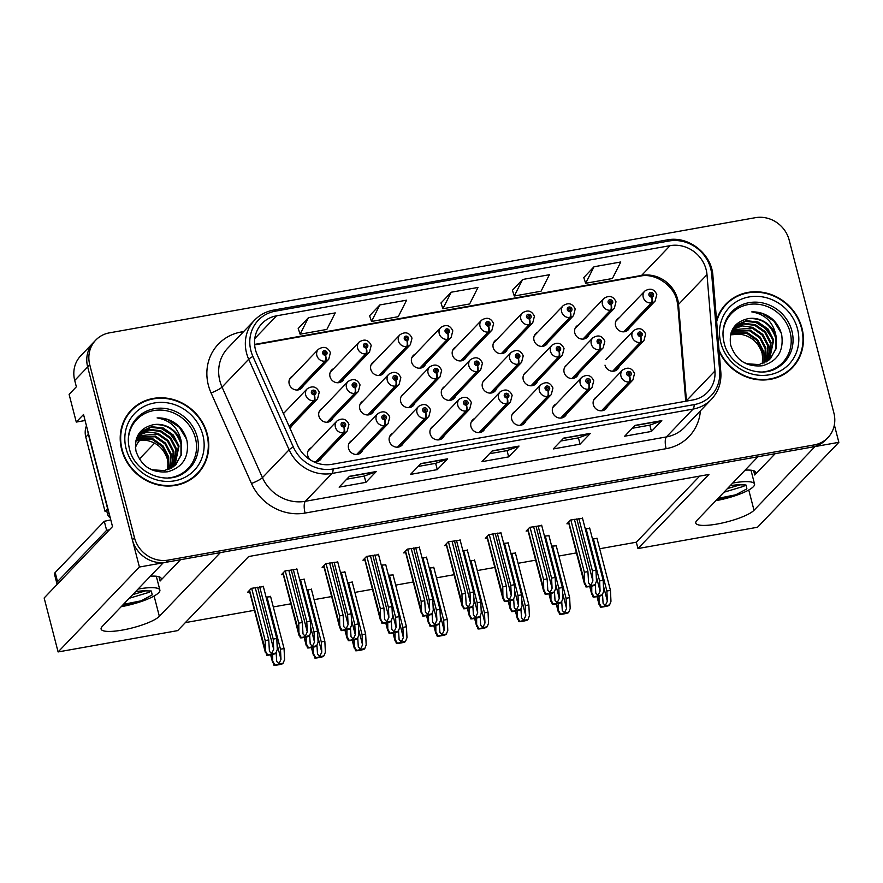 <?xml version="1.0" encoding="UTF-8"?>
<svg xmlns="http://www.w3.org/2000/svg" width="883" height="883" viewBox="0 0 883 883"><rect width="100%" height="100%" fill="white"/><g stroke="black" fill="none" stroke-linecap="round" stroke-linejoin="round"><path stroke-width="1.32" d="M745.097 470.142A30.662 6.678 -14.5 0 1 755.892 472.427A30.662 6.678 -14.5 0 1 754.755 475.01L775.186 453.674M180.518 559.701L160.088 581.036A30.662 6.678 165.5 0 0 161.225 578.453A30.662 6.678 165.5 0 0 150.43 576.169M85.077 420.507L76.28 422.074L69.106 394.37L76.357 386.798L74.724 380.463A28.742 26.457 43.8 0 1 80.728 355.805L93.675 342.284A28.742 26.457 43.8 0 0 87.671 366.942L139.415 567.029L163.245 562.78L102.229 626.489A30.662 6.678 165.5 0 0 101.103 629.082A30.662 6.678 165.5 0 0 122.505 630.054A30.662 6.678 165.5 0 0 159.348 616.312L220.353 552.603L757.912 456.754L696.897 520.462A30.662 6.678 165.5 0 0 695.771 523.056A30.662 6.678 165.5 0 0 717.173 524.027A30.662 6.678 165.5 0 0 754.016 510.286L815.02 446.577L838.85 442.328L834.358 424.944M596.996 396.721A7.671 7.053 43.8 0 0 594.943 398.167A7.671 7.053 43.8 0 0 593.343 404.734A7.671 7.053 43.8 0 0 598.784 410.452A7.671 7.053 43.8 0 0 606.025 408.763A7.671 7.053 43.8 0 0 607.372 406.666M474.59 418.542A7.671 7.053 43.8 0 0 472.548 419.988A7.671 7.053 43.8 0 0 470.948 426.566A7.671 7.053 43.8 0 0 476.379 432.284A7.671 7.053 43.8 0 0 483.619 430.595A7.671 7.053 43.8 0 0 484.977 428.487M433.796 425.816A7.671 7.053 43.8 0 0 431.754 427.262A7.671 7.053 43.8 0 0 430.153 433.84A7.671 7.053 43.8 0 0 435.584 439.557A7.671 7.053 43.8 0 0 442.825 437.869A7.671 7.053 43.8 0 0 444.182 435.761M556.191 403.995A7.671 7.053 43.8 0 0 554.149 405.44A7.671 7.053 43.8 0 0 552.548 412.008A7.671 7.053 43.8 0 0 557.979 417.736A7.671 7.053 43.8 0 0 565.219 416.048A7.671 7.053 43.8 0 0 566.577 413.939M393.001 433.089A7.671 7.053 43.8 0 0 390.948 434.535A7.671 7.053 43.8 0 0 389.348 441.114A7.671 7.053 43.8 0 0 394.789 446.831A7.671 7.053 43.8 0 0 402.03 445.142A7.671 7.053 43.8 0 0 403.376 443.034M352.196 440.363A7.671 7.053 43.8 0 0 350.154 441.809A7.671 7.053 43.8 0 0 348.553 448.387A7.671 7.053 43.8 0 0 353.984 454.105A7.671 7.053 43.8 0 0 361.224 452.416A7.671 7.053 43.8 0 0 362.582 450.308M515.396 411.268A7.671 7.053 43.8 0 0 513.354 412.714A7.671 7.053 43.8 0 0 511.743 419.293A7.671 7.053 43.8 0 0 517.184 425.01A7.671 7.053 43.8 0 0 524.425 423.321A7.671 7.053 43.8 0 0 525.771 421.213M363.222 400.959A7.671 7.053 43.8 0 0 361.39 402.295A7.671 7.053 43.8 0 0 359.789 408.873A7.671 7.053 43.8 0 0 365.22 414.591A7.671 7.053 43.8 0 0 372.46 412.902A7.671 7.053 43.8 0 0 373.895 410.595M403.973 393.73A7.671 7.053 43.8 0 0 402.262 395.01A7.671 7.053 43.8 0 0 400.661 401.588A7.671 7.053 43.8 0 0 406.092 407.306A7.671 7.053 43.8 0 0 413.332 405.617A7.671 7.053 43.8 0 0 414.8 403.211M444.723 386.511A7.671 7.053 43.8 0 0 443.134 387.725A7.671 7.053 43.8 0 0 441.522 394.304A7.671 7.053 43.8 0 0 446.964 400.021A7.671 7.053 43.8 0 0 454.204 398.332A7.671 7.053 43.8 0 0 455.694 395.827M485.462 379.293A7.671 7.053 43.8 0 0 483.994 380.441A7.671 7.053 43.8 0 0 482.394 387.008A7.671 7.053 43.8 0 0 487.835 392.736A7.671 7.053 43.8 0 0 495.076 391.048A7.671 7.053 43.8 0 0 496.599 388.443M526.202 372.085A7.671 7.053 43.8 0 0 524.866 373.156A7.671 7.053 43.8 0 0 523.266 379.723A7.671 7.053 43.8 0 0 528.696 385.441A7.671 7.053 43.8 0 0 535.937 383.752A7.671 7.053 43.8 0 0 537.493 381.07M564.138 372.438A7.671 7.053 43.8 0 0 569.568 378.156A7.671 7.053 43.8 0 0 576.809 376.467A7.671 7.053 43.8 0 0 578.387 373.697M605.01 365.154A7.671 7.053 43.8 0 0 610.44 370.871A7.671 7.053 43.8 0 0 617.681 369.182A7.671 7.053 43.8 0 0 619.281 366.324M322.461 408.189A7.671 7.053 43.8 0 0 320.518 409.591A7.671 7.053 43.8 0 0 318.918 416.158A7.671 7.053 43.8 0 0 324.348 421.875A7.671 7.053 43.8 0 0 331.589 420.187A7.671 7.053 43.8 0 0 332.979 417.979M619.248 317.737A7.671 7.053 43.8 0 0 617.195 319.182A7.671 7.053 43.8 0 0 615.594 325.761A7.671 7.053 43.8 0 0 621.036 331.478A7.671 7.053 43.8 0 0 628.277 329.789A7.671 7.053 43.8 0 0 629.623 327.681M374.447 361.39A7.671 7.053 43.8 0 0 372.405 362.825A7.671 7.053 43.8 0 0 370.805 369.403A7.671 7.053 43.8 0 0 376.246 375.12A7.671 7.053 43.8 0 0 383.476 373.432A7.671 7.053 43.8 0 0 384.833 371.324M415.253 354.116A7.671 7.053 43.8 0 0 413.211 355.551A7.671 7.053 43.8 0 0 411.599 362.129A7.671 7.053 43.8 0 0 417.041 367.847A7.671 7.053 43.8 0 0 424.281 366.158A7.671 7.053 43.8 0 0 425.628 364.05M456.047 346.831A7.671 7.053 43.8 0 0 454.005 348.277A7.671 7.053 43.8 0 0 452.405 354.856A7.671 7.053 43.8 0 0 457.836 360.573A7.671 7.053 43.8 0 0 465.076 358.884A7.671 7.053 43.8 0 0 466.434 356.776M537.648 332.284A7.671 7.053 43.8 0 0 535.606 333.73A7.671 7.053 43.8 0 0 534.005 340.308A7.671 7.053 43.8 0 0 539.436 346.026A7.671 7.053 43.8 0 0 546.676 344.337A7.671 7.053 43.8 0 0 548.023 342.229M578.442 325.01A7.671 7.053 43.8 0 0 576.4 326.456A7.671 7.053 43.8 0 0 574.8 333.034A7.671 7.053 43.8 0 0 580.23 338.752A7.671 7.053 43.8 0 0 587.471 337.063A7.671 7.053 43.8 0 0 588.829 334.955M333.653 368.664A7.671 7.053 43.8 0 0 331.611 370.098A7.671 7.053 43.8 0 0 330.01 376.677A7.671 7.053 43.8 0 0 335.441 382.394A7.671 7.053 43.8 0 0 342.681 380.705A7.671 7.053 43.8 0 0 344.039 378.597M496.853 339.558A7.671 7.053 43.8 0 0 494.8 341.004A7.671 7.053 43.8 0 0 493.2 347.582A7.671 7.053 43.8 0 0 498.641 353.299A7.671 7.053 43.8 0 0 505.882 351.611A7.671 7.053 43.8 0 0 507.228 349.502M311.401 447.637A7.671 7.053 43.8 0 0 309.359 449.083A7.671 7.053 43.8 0 0 307.759 455.661A7.671 7.053 43.8 0 0 313.189 461.379A7.671 7.053 43.8 0 0 320.43 459.69A7.671 7.053 43.8 0 0 321.776 457.582M289.944 428.167A7.671 7.053 43.8 0 0 290.717 427.482A7.671 7.053 43.8 0 0 292.074 425.374M292.858 375.937A7.671 7.053 43.8 0 0 290.816 377.372A7.671 7.053 43.8 0 0 289.205 383.95A7.671 7.053 43.8 0 0 294.646 389.668A7.671 7.053 43.8 0 0 301.887 387.979A7.671 7.053 43.8 0 0 303.233 385.871M76.28 422.074L83.532 414.502L112.516 526.588L44.15 597.979L58.101 651.941L139.415 567.029M599.678 548.751L636.323 542.217L637.956 548.553L757.537 527.239L838.85 442.328M637.956 548.553L708.917 474.458L248.642 556.533L177.682 630.617L58.101 651.941M566.919 364.889A7.671 7.053 43.8 0 0 565.738 365.86A7.671 7.053 43.8 0 0 564.127 372.405M607.625 357.714A7.671 7.053 43.8 0 0 606.61 358.575M135.43 447.538A28.742 26.457 -136.2 0 1 139.889 440.153M185.342 622.625L254.447 610.308M273.288 606.941L290.849 603.817M314.094 599.667L331.644 596.544M354.889 592.394L372.449 589.27M395.683 585.12L413.244 581.996M436.489 577.846L454.039 574.712M477.284 570.573L494.844 567.438M518.078 563.299L535.639 560.164M558.884 556.025L576.444 552.89M636.323 542.217L699.623 476.125M270.651 596.72L266.081 597.107M311.445 589.447L306.876 589.833M352.24 582.173L347.67 582.559M393.045 574.899L388.476 575.286M433.84 567.626L429.27 568.012M515.44 553.078L510.871 553.464M556.235 545.804L551.665 546.191M597.04 538.531L592.471 538.917M474.646 560.352L470.076 560.738M304.171 579.358L299.668 579.723M344.966 572.085L340.463 572.449M385.761 564.811L381.268 565.175M426.566 557.537L422.063 557.901M467.361 550.264L462.858 550.628M508.155 542.99L503.663 543.354M548.961 535.705L544.458 536.08M589.756 528.431L585.263 528.807M263.366 586.632L251.368 588.343L247.748 592.129L249.657 591.787M582.548 518.332L570.55 520.043L566.93 523.829L568.829 523.487M541.754 525.606L529.756 527.317L526.125 531.102L528.034 530.76M460.153 540.153L448.156 541.864L444.535 545.65L446.434 545.308M419.359 547.427L407.361 549.138L403.73 552.924L405.639 552.581M378.553 554.701L366.555 556.411L362.935 560.197L364.845 559.855M337.759 561.974L325.761 563.685L322.14 567.471L324.039 567.129M500.948 532.879L488.95 534.59L485.33 538.376L487.239 538.034M296.953 569.248L284.966 570.959L281.335 574.745L283.244 574.403M121.655 449.535A45.993 42.34 43.8 0 0 154.26 483.851A45.993 42.34 43.8 0 0 197.704 473.718A45.993 42.34 43.8 0 0 207.317 434.259A45.993 42.34 43.8 0 0 174.713 399.955A45.993 42.34 43.8 0 0 131.269 410.087A45.993 42.34 43.8 0 0 121.655 449.535M196.644 474.778A45.993 42.34 43.8 0 0 200.408 469.789M719.126 351.379A45.993 42.34 43.8 0 0 792.371 367.681A45.993 42.34 43.8 0 0 801.985 328.233A45.993 42.34 43.8 0 0 769.38 293.929A45.993 42.34 43.8 0 0 725.936 304.061A45.993 42.34 43.8 0 0 716.566 320.319M791.311 368.752A45.993 42.34 43.8 0 0 795.075 363.763M255.496 349.889A30.662 28.223 -136.2 0 1 261.898 323.597A30.662 28.223 -136.2 0 1 276.556 315.827L670.087 245.662A30.662 28.223 -136.2 0 1 706.996 274.657L714.932 370.992A30.662 28.223 -136.2 0 1 707.647 392.173A30.662 28.223 -136.2 0 1 693 399.944L331.942 464.315A30.662 28.223 -136.2 0 1 297.626 445.385L257.229 354.845A30.662 28.223 -136.2 0 1 255.496 349.889M250.904 350.717A35.585 32.759 43.8 0 0 252.913 356.467L293.322 447.008A35.585 32.759 43.8 0 0 333.145 468.972L694.204 404.602A35.585 32.759 43.8 0 0 719.656 370.992L711.731 274.657A35.585 32.759 43.8 0 0 668.884 241.015L275.353 311.169A35.585 32.759 43.8 0 0 250.904 350.717M95.75 340.121L93.675 342.284A28.742 26.457 43.8 0 0 87.671 366.942L132.395 539.866A28.742 26.457 43.8 0 0 166.192 562.261L812.084 447.096A28.742 26.457 43.8 0 0 825.815 439.822L827.89 437.659A28.742 26.457 43.8 0 0 833.894 413.001L789.17 240.066A28.742 26.457 43.8 0 0 755.373 217.682L109.492 332.836A28.742 26.457 43.8 0 0 95.75 340.121A28.742 26.457 43.8 0 0 89.746 364.778L134.47 537.703A28.742 26.457 43.8 0 0 168.267 560.098L814.148 444.933A28.742 26.457 43.8 0 0 827.89 437.659M594.005 266.765L585.65 283.277L612.416 278.509L620.782 261.986L594.005 266.765L583.784 277.56M522.626 279.492L514.259 296.004L541.036 291.235L549.392 274.723L522.626 279.492L512.394 290.286M308.454 317.681L300.099 334.193L326.865 329.425L335.231 312.902L308.454 317.681L298.233 328.465M379.845 304.944L371.489 321.467L398.255 316.688L406.61 300.176L379.845 304.944L369.613 315.739M451.235 292.218L442.869 308.741L469.646 303.962L478.001 287.45L451.235 292.218L441.003 303.012M661.808 420.617L651.444 431.434L624.678 436.202L635.032 425.385L661.808 420.617A7.671 2.483 -100.1 0 1 661.422 420.882L634.811 425.628M447.637 458.807L437.284 469.624L410.507 474.392L420.871 463.575L447.637 458.807A7.671 2.483 -100.1 0 1 447.251 459.072L420.639 463.807M376.246 471.533L365.893 482.35L339.116 487.118L349.48 476.301L376.246 471.533A7.671 2.483 -100.1 0 1 375.86 471.798L349.249 476.544M590.418 433.343L580.054 444.16L553.288 448.939L563.641 438.123L590.418 433.343A7.671 2.483 -100.1 0 1 590.032 433.608L563.42 438.354M519.027 446.07L508.674 456.886L481.897 461.666L492.261 450.849L519.027 446.07A7.671 2.483 -100.1 0 1 518.641 446.334L492.03 451.081M508.674 456.886L507.041 450.606M489.491 453.73L507.107 450.595L518.641 446.334M580.054 444.16L578.431 437.88M560.882 441.003L578.497 437.869L590.032 433.608M365.893 482.35L364.271 476.058M346.71 479.193L364.326 476.047L375.86 471.798M437.284 469.624L435.65 463.332M418.101 466.467L435.716 463.321L447.251 459.072M651.444 431.434L649.822 425.142M632.272 428.277L649.888 425.131L661.422 420.882M442.869 308.741L440.981 302.924M371.489 321.467L369.591 315.661M300.099 334.193L298.2 328.388M514.259 296.004L512.372 290.198M585.65 283.277L583.751 277.472M729.744 301.191A45.993 42.34 43.8 0 0 724.921 305.165M135.077 407.218A45.993 42.34 43.8 0 0 130.254 411.191M293.277 569.48L306.798 621.731L307.284 631.897L305.242 636.202L303.012 633.972L302.339 622.526L298.763 623.166L298.973 635.23L282.902 573.1M316.401 461.688L344.127 432.725A4.79 1.6 -102.7 0 0 344.061 426.886A2.395 2.208 43.8 0 0 342.792 422.372A2.395 2.208 43.8 0 0 343.862 426.919L343.575 425.551A0.96 0.883 -136.2 0 1 342.681 423.983A0.96 0.883 -136.2 0 1 344.271 424.48A0.96 0.883 -136.2 0 1 343.653 425.54L344.061 426.886M343.862 426.919A4.79 1.512 82.5 0 1 343.542 432.825A7.185 6.611 -136.2 0 1 335.385 427.184A7.185 6.611 -136.2 0 1 336.898 421.025C342.262 417.637 346.279 418.763 348.951 424.392L347.273 430.959A7.185 6.611 -136.2 0 1 344.127 432.725M315.871 461.732L343.542 432.825M296.854 568.84L310.363 621.102L310.893 632.04L309.503 635.605L300.308 637.846A4.79 1.049 165.5 0 0 302.902 637.658L305.584 637.173A4.79 1.049 165.5 0 0 308.818 636.334L309.503 635.605M283.123 572.868L300.308 637.846M285.253 570.904L298.763 623.166M288.818 570.275L302.339 622.526M306.798 621.731L310.363 621.102M299.293 634.115L301.004 637.118M259.69 586.853L273.211 639.115L273.697 649.281L271.655 653.586L269.425 651.345L268.741 639.91L265.176 640.55L265.386 652.614L249.315 590.484M289.304 426.743L314.425 400.518A4.79 1.6 -102.7 0 0 314.348 394.679A2.395 2.208 43.8 0 0 313.09 390.165A2.395 2.208 43.8 0 0 314.16 394.712L313.862 393.343A0.96 0.883 -136.2 0 1 312.979 391.765A0.96 0.883 -136.2 0 1 314.558 392.273A0.96 0.883 -136.2 0 1 313.94 393.332L314.348 394.679M314.16 394.712A4.79 1.512 82.5 0 1 313.84 400.617A7.185 6.611 -136.2 0 1 305.684 394.977A7.185 6.611 -136.2 0 1 307.185 388.807C312.56 385.43 316.578 386.555 319.249 392.184L317.571 398.752A7.185 6.611 -136.2 0 1 314.425 400.518M289.149 426.39L313.84 400.617M263.266 586.224L276.776 638.475L277.306 649.424L275.915 652.99L266.71 655.23A4.79 1.049 165.5 0 0 269.315 655.031L271.997 654.557A4.79 1.049 165.5 0 0 275.22 653.707L275.915 652.99M249.536 590.252L266.71 655.23M251.666 588.288L265.176 640.55M255.231 587.648L268.741 639.91M273.211 639.115L276.776 638.475M265.706 651.488L267.406 654.502M266.975 596.952L280.485 649.204L280.982 659.369L278.94 663.674L276.71 661.444L276.136 652.416M297.847 389.977L325.584 361.015A4.79 1.6 -102.7 0 0 325.518 355.176A2.395 2.208 43.8 0 0 324.249 350.672A2.395 2.208 43.8 0 0 325.319 355.209L325.032 353.84A0.96 0.883 -136.2 0 1 324.138 352.273A0.96 0.883 -136.2 0 1 325.728 352.77A0.96 0.883 -136.2 0 1 325.11 353.829L325.518 355.176M325.319 355.209A4.79 1.512 82.5 0 1 324.999 361.125A7.185 6.611 -136.2 0 1 316.842 355.474A7.185 6.611 -136.2 0 1 318.344 349.315C323.719 345.937 327.736 347.052 330.408 352.692L328.73 359.26A7.185 6.611 -136.2 0 1 325.584 361.015M297.317 390.021L324.999 361.125M270.54 596.312L284.061 648.575L284.58 659.513L283.2 663.078L273.995 665.318A4.79 1.049 165.5 0 0 276.6 665.131L279.271 664.656A4.79 1.049 165.5 0 0 282.505 663.806L283.2 663.078M272.637 654.435L272.659 662.703L270.617 654.8M270.893 654.756L273.995 665.318M280.485 649.204L284.061 648.575M272.979 661.588L274.69 664.59M121.192 606.698A31.236 6.81 165.5 0 0 121.203 606.698A31.236 6.81 165.5 0 0 159.878 590.054A31.236 6.81 165.5 0 0 138.079 589.06L138.079 589.06M146.148 590.672L132.781 594.59M121.997 605.848L141.181 600.804L152.229 594.877L151.302 591.003L143.918 590.804A21.656 4.724 165.5 0 0 135.496 591.765A21.656 4.724 165.5 0 0 135.485 591.765M150.044 590.793L149.282 592.272L129.26 598.277M109.481 529.767A19.161 4.172 -14.5 0 1 106.622 530.33L57.527 581.599A19.161 4.172 165.5 0 0 56.821 583.21A19.161 4.172 165.5 0 0 57.538 584.005M106.622 530.33L104.282 521.268L55.188 572.537A19.161 4.172 165.5 0 0 54.481 574.16L56.821 583.21M104.282 521.268A19.161 4.172 165.5 0 0 110.772 519.844M107.847 508.553A19.161 17.638 43.8 0 0 107.583 508.619L88.388 434.381A19.161 17.638 -136.2 0 1 87.847 431.202M86.457 425.827A19.161 17.638 43.8 0 0 85.794 437.085L105 511.323L107.583 508.619M108.421 510.76A19.161 17.638 43.8 0 0 105 511.323M141.181 600.804L123.432 604.358M334.083 562.206L347.593 614.458L348.09 624.623L346.048 628.928L343.818 626.698L343.134 615.252L339.569 615.893L339.778 627.956L323.708 565.826M357.196 454.414L384.933 425.451A4.79 1.6 -102.7 0 0 384.856 419.613A2.395 2.208 43.8 0 0 383.586 415.098A2.395 2.208 43.8 0 0 384.668 419.646L384.37 418.277A0.96 0.883 -136.2 0 1 383.487 416.699A0.96 0.883 -136.2 0 1 385.065 417.206A0.96 0.883 -136.2 0 1 384.447 418.266L384.856 419.613M384.668 419.646A4.79 1.512 82.5 0 1 384.348 425.551A7.185 6.611 -136.2 0 1 376.191 419.911A7.185 6.611 -136.2 0 1 377.692 413.752C383.056 410.363 387.085 411.489 389.756 417.118L388.067 423.685A7.185 6.611 -136.2 0 1 384.933 425.451M356.666 454.458L384.348 425.551M337.648 561.566L351.169 613.817L351.699 624.767L350.308 628.332L341.103 630.572A4.79 1.049 165.5 0 0 343.708 630.385L346.379 629.899A4.79 1.049 165.5 0 0 349.613 629.06L350.308 628.332M323.929 565.595L341.103 630.572M326.048 563.63L339.569 615.893M329.624 563.001L343.134 615.252M347.593 614.458L351.169 613.817M340.087 626.842L341.798 629.844M374.878 554.921L388.399 607.184L388.884 617.349L386.842 621.654L384.613 619.425L383.928 607.979L380.363 608.619L380.573 620.683L364.502 558.553M397.99 447.14L425.727 418.178A4.79 1.6 -102.7 0 0 425.661 412.339A2.395 2.208 43.8 0 0 424.392 407.825A2.395 2.208 43.8 0 0 425.463 412.372L425.176 411.003A0.96 0.883 -136.2 0 1 424.281 409.425A0.96 0.883 -136.2 0 1 425.871 409.933A0.96 0.883 -136.2 0 1 425.253 410.992L425.661 412.339M425.463 412.372A4.79 1.512 82.5 0 1 425.142 418.277A7.185 6.611 -136.2 0 1 416.986 412.637A7.185 6.611 -136.2 0 1 418.487 406.478C423.862 403.089 427.88 404.215 430.551 409.844L428.873 416.412A7.185 6.611 -136.2 0 1 425.727 418.178M397.46 447.184L425.142 418.277M378.454 554.292L391.964 606.544L392.494 617.493L391.103 621.058L381.897 623.299A4.79 1.049 165.5 0 0 384.502 623.111L387.184 622.625A4.79 1.049 165.5 0 0 390.407 621.787L391.103 621.058M364.723 558.321L381.897 623.299M366.853 556.356L380.363 608.619M370.419 555.727L383.928 607.979M388.399 607.184L391.964 606.544M380.893 619.568L382.593 622.57M415.683 547.648L429.193 599.91L429.679 610.076L427.637 614.38L425.407 612.14L424.734 600.705L421.158 601.345L421.368 613.409L405.308 551.279M438.796 439.866L466.522 410.904A4.79 1.6 -102.7 0 0 466.456 405.065A2.395 2.208 43.8 0 0 465.186 400.551A2.395 2.208 43.8 0 0 466.257 405.098L465.97 403.73A0.96 0.883 -136.2 0 1 465.087 402.151A0.96 0.883 -136.2 0 1 466.666 402.659A0.96 0.883 -136.2 0 1 466.047 403.719L466.456 405.065M466.257 405.098A4.79 1.512 82.5 0 1 465.937 411.003A7.185 6.611 -136.2 0 1 457.791 405.363A7.185 6.611 -136.2 0 1 459.292 399.204C464.657 395.816 468.674 396.942 471.345 402.571L469.668 409.138A7.185 6.611 -136.2 0 1 466.522 410.904M438.266 439.911L465.937 411.003M419.248 547.019L432.758 599.27L433.288 610.219L431.908 613.784L422.703 616.025A4.79 1.049 165.5 0 0 425.297 615.837L427.979 615.352A4.79 1.049 165.5 0 0 431.213 614.502L431.908 613.784M405.529 551.047L422.703 616.025M407.648 549.083L421.158 601.345M411.213 548.442L424.734 600.705M429.193 599.91L432.758 599.27M421.688 612.294L423.399 615.296M456.478 540.374L469.988 592.636L470.484 602.802L468.443 607.107L466.213 604.866L465.529 593.431L461.964 594.071L462.173 606.135L446.103 544.005M479.59 432.593L507.328 403.63A4.79 1.6 -102.7 0 0 507.25 397.791A2.395 2.208 43.8 0 0 505.992 393.277A2.395 2.208 43.8 0 0 507.063 397.825L506.765 396.456A0.96 0.883 -136.2 0 1 505.882 394.878A0.96 0.883 -136.2 0 1 507.46 395.385A0.96 0.883 -136.2 0 1 506.842 396.445L507.25 397.791M507.063 397.825A4.79 1.512 82.5 0 1 506.743 403.73A7.185 6.611 -136.2 0 1 498.586 398.09A7.185 6.611 -136.2 0 1 500.087 391.931C505.462 388.542 509.48 389.668 512.151 395.297L510.473 401.864A7.185 6.611 -136.2 0 1 507.328 403.63M479.061 432.637L506.743 403.73M460.043 539.745L473.564 591.996L474.094 602.946L472.703 606.511L463.498 608.751A4.79 1.049 165.5 0 0 466.103 608.564L468.774 608.078A4.79 1.049 165.5 0 0 472.008 607.228L472.703 606.511M446.323 543.773L463.498 608.751M448.443 541.809L461.964 594.071M452.019 541.169L465.529 593.431M469.988 592.636L473.564 591.996M462.493 605.021L464.193 608.023M300.496 579.579L314.006 631.842L314.491 642.007L312.45 646.312L310.22 644.071L309.668 635.197M327.494 422.195L355.22 393.244A4.79 1.6 -102.7 0 0 355.154 387.405A2.395 2.208 43.8 0 0 353.884 382.891A2.395 2.208 43.8 0 0 354.955 387.438L354.668 386.07A0.96 0.883 -136.2 0 1 353.774 384.491A0.96 0.883 -136.2 0 1 355.363 384.999A0.96 0.883 -136.2 0 1 354.745 386.059L355.154 387.405M354.955 387.438A4.79 1.512 82.5 0 1 354.635 393.343A7.185 6.611 -136.2 0 1 346.478 387.703A7.185 6.611 -136.2 0 1 347.979 381.533C353.355 378.156 357.372 379.282 360.043 384.911L358.366 391.478A7.185 6.611 -136.2 0 1 355.22 393.244M326.964 422.24L354.635 393.343M304.061 578.95L317.571 631.202L318.101 642.151L316.721 645.716L307.516 647.956A4.79 1.049 165.5 0 0 310.11 647.758L312.792 647.283A4.79 1.049 165.5 0 0 316.026 646.433L316.721 645.716M306.158 637.062L306.18 645.341L304.138 637.438M304.403 637.383L307.516 647.956M314.006 631.842L317.571 631.202M306.5 644.215L308.211 647.228M341.291 572.305L354.8 624.568L355.297 634.722L353.255 639.038L351.026 636.798L350.463 627.923M368.299 414.911L396.014 385.97A4.79 1.6 -102.7 0 0 395.948 380.12A2.395 2.208 43.8 0 0 394.679 375.617A2.395 2.208 43.8 0 0 395.761 380.165L395.463 378.796A0.96 0.883 -136.2 0 1 394.58 377.218A0.96 0.883 -136.2 0 1 396.158 377.725A0.96 0.883 -136.2 0 1 395.54 378.774L395.948 380.12M395.761 380.165A4.79 1.512 82.5 0 1 395.441 386.07A7.185 6.611 -136.2 0 1 387.284 380.43A7.185 6.611 -136.2 0 1 388.785 374.26C394.149 370.882 398.178 372.008 400.838 377.637L399.16 384.204A7.185 6.611 -136.2 0 1 396.014 385.97M367.781 414.955L395.441 386.07M344.856 571.665L358.377 623.928L358.906 634.877L357.516 638.431L348.31 640.683A4.79 1.049 165.5 0 0 350.915 640.484L353.586 640.009A4.79 1.049 165.5 0 0 356.82 639.16L357.516 638.431M346.953 629.789L346.986 638.067L344.933 630.164M345.209 630.109L348.31 640.683M354.8 624.568L358.377 623.928M347.306 636.941L349.006 639.954M382.085 565.032L395.606 617.294L396.092 627.449L394.05 631.764L391.82 629.524L391.268 620.65M409.105 407.637L436.82 378.697A4.79 1.6 -102.7 0 0 436.754 372.847A2.395 2.208 43.8 0 0 435.485 368.343A2.395 2.208 43.8 0 0 436.555 372.891L436.257 371.522A0.96 0.883 -136.2 0 1 435.374 369.944A0.96 0.883 -136.2 0 1 436.964 370.452A0.96 0.883 -136.2 0 1 436.334 371.5L436.754 372.847M436.555 372.891A4.79 1.512 82.5 0 1 436.235 378.796A7.185 6.611 -136.2 0 1 428.078 373.156A7.185 6.611 -136.2 0 1 429.579 366.986C434.955 363.608 438.972 364.734 441.643 370.363L439.966 376.931A7.185 6.611 -136.2 0 1 436.82 378.697M408.586 407.67L436.235 378.796M385.661 564.392L399.171 616.654L399.701 627.603L398.31 631.157L389.105 633.409A4.79 1.049 165.5 0 0 391.71 633.21L394.392 632.736A4.79 1.049 165.5 0 0 397.615 631.886L398.31 631.157M387.758 622.515L387.78 630.793L385.739 622.89M386.003 622.835L389.105 633.409M395.606 617.294L399.171 616.654M388.101 629.667L389.8 632.681M422.891 557.758L436.401 610.021L436.897 620.175L434.844 624.491L432.615 622.25L432.063 613.376M449.9 400.352L477.615 371.412A4.79 1.6 -102.7 0 0 477.548 365.573A2.395 2.208 43.8 0 0 476.279 361.07A2.395 2.208 43.8 0 0 477.35 365.617L477.063 364.249A0.96 0.883 -136.2 0 1 476.169 362.67A0.96 0.883 -136.2 0 1 477.758 363.178A0.96 0.883 -136.2 0 1 477.14 364.226L477.548 365.573M477.35 365.617A4.79 1.512 82.5 0 1 477.03 371.522A7.185 6.611 -136.2 0 1 468.873 365.882A7.185 6.611 -136.2 0 1 470.385 359.712C475.749 356.335 479.767 357.46 482.438 363.09L480.76 369.657A7.185 6.611 -136.2 0 1 477.615 371.412M449.392 400.385L477.03 371.522M426.456 557.118L439.966 609.38L440.496 620.33L439.116 623.884L429.911 626.135A4.79 1.049 165.5 0 0 432.504 625.937L435.187 625.462A4.79 1.049 165.5 0 0 438.421 624.612L439.116 623.884M428.553 615.241L428.575 623.519L426.533 615.617M426.809 615.561L429.911 626.135M436.401 610.021L439.966 609.38M428.895 622.394L430.606 625.407M307.77 589.678L321.291 641.93L321.776 652.095L319.734 656.4L317.505 654.171L316.942 645.142M338.653 382.703L366.379 353.741A4.79 1.6 -102.7 0 0 366.313 347.902A2.395 2.208 43.8 0 0 365.043 343.399A2.395 2.208 43.8 0 0 366.114 347.935L365.827 346.566A0.96 0.883 -136.2 0 1 364.944 344.999A0.96 0.883 -136.2 0 1 366.522 345.496A0.96 0.883 -136.2 0 1 365.904 346.555L366.313 347.902M366.114 347.935A4.79 1.512 82.5 0 1 365.805 353.851A7.185 6.611 -136.2 0 1 357.648 348.2A7.185 6.611 -136.2 0 1 359.149 342.041C364.513 338.664 368.542 339.778 371.202 345.419L369.524 351.986A7.185 6.611 -136.2 0 1 366.379 353.741M338.123 382.747L365.805 353.851M311.335 589.038L324.856 641.301L325.386 652.239L323.995 655.804L314.789 658.045A4.79 1.049 165.5 0 0 317.394 657.857L320.065 657.382A4.79 1.049 165.5 0 0 323.299 656.533L323.995 655.804M313.432 647.162L313.465 655.429L311.423 647.526M311.688 647.482L314.789 658.045M321.291 641.93L324.856 641.301M313.785 654.314L315.485 657.316M348.564 582.405L362.085 634.656L362.571 644.822L360.529 649.126L358.299 646.897L357.736 637.857M379.447 375.43L407.184 346.467A4.79 1.6 -102.7 0 0 407.107 340.628A2.395 2.208 43.8 0 0 405.849 336.125A2.395 2.208 43.8 0 0 406.92 340.661L406.621 339.293A0.96 0.883 -136.2 0 1 405.739 337.725A0.96 0.883 -136.2 0 1 407.328 338.222A0.96 0.883 -136.2 0 1 406.699 339.282L407.107 340.628M406.92 340.661A4.79 1.512 82.5 0 1 406.599 346.577A7.185 6.611 -136.2 0 1 398.443 340.926A7.185 6.611 -136.2 0 1 399.944 334.767C405.319 331.379 409.337 332.505 412.008 338.134L410.33 344.712A7.185 6.611 -136.2 0 1 407.184 346.467M378.917 375.474L406.599 346.577M352.14 581.765L365.65 634.027L366.18 644.965L364.789 648.53L355.595 650.771A4.79 1.049 165.5 0 0 358.189 650.583L360.871 650.109A4.79 1.049 165.5 0 0 364.105 649.259L364.789 648.53M354.238 639.888L354.26 648.155L352.218 640.252M352.483 640.208L355.595 650.771M362.085 634.656L365.65 634.027M354.58 647.04L356.291 650.043M389.37 575.131L402.88 627.383L403.376 637.548L401.335 641.853L399.105 639.623L398.542 630.583M420.242 368.156L447.979 339.193A4.79 1.6 -102.7 0 0 447.913 333.355A2.395 2.208 43.8 0 0 446.643 328.851A2.395 2.208 43.8 0 0 447.714 333.388L447.427 332.019A0.96 0.883 -136.2 0 1 446.533 330.452A0.96 0.883 -136.2 0 1 448.123 330.948A0.96 0.883 -136.2 0 1 447.504 332.008L447.913 333.355M447.714 333.388A4.79 1.512 82.5 0 1 447.394 339.293A7.185 6.611 -136.2 0 1 439.237 333.653A7.185 6.611 -136.2 0 1 440.738 327.494C446.114 324.105 450.131 325.231 452.802 330.86L451.125 337.427A7.185 6.611 -136.2 0 1 447.979 339.193M419.723 368.2L447.394 339.293M392.935 574.491L406.456 626.753L406.986 637.692L405.595 641.257L396.39 643.497A4.79 1.049 165.5 0 0 398.995 643.31L401.666 642.824A4.79 1.049 165.5 0 0 404.9 641.985L405.595 641.257M395.032 632.614L395.065 640.881L393.012 632.979M393.288 632.934L396.39 643.497M402.88 627.383L406.456 626.753M395.385 639.767L397.085 642.769M430.164 567.846L443.685 620.109L444.171 630.274L442.129 634.579L439.9 632.349L439.337 623.31M461.047 360.882L488.785 331.92A4.79 1.6 -102.7 0 0 488.707 326.081A2.395 2.208 43.8 0 0 487.438 321.578A2.395 2.208 43.8 0 0 488.52 326.114L488.222 324.745A0.96 0.883 -136.2 0 1 487.339 323.178A0.96 0.883 -136.2 0 1 488.917 323.675A0.96 0.883 -136.2 0 1 488.299 324.734L488.707 326.081M488.52 326.114A4.79 1.512 82.5 0 1 488.2 332.019A7.185 6.611 -136.2 0 1 480.043 326.379A7.185 6.611 -136.2 0 1 481.544 320.22C486.908 316.831 490.937 317.957 493.597 323.586L491.919 330.154A7.185 6.611 -136.2 0 1 488.785 331.92M460.518 360.926L488.2 332.019M433.741 567.217L447.251 619.469L447.78 630.418L446.39 633.983L437.184 636.224A4.79 1.049 165.5 0 0 439.789 636.036L442.471 635.55A4.79 1.049 165.5 0 0 445.694 634.711L446.39 633.983M435.838 625.33L435.86 633.608L433.818 625.705M434.083 625.661L437.184 636.224M443.685 620.109L447.251 619.469M436.18 632.493L437.88 635.495M128.311 439.756A35.452 32.638 -136.2 0 1 158.797 410.065A35.452 32.638 -136.2 0 1 195.43 438.178A35.452 32.638 -136.2 0 1 168.189 477.946M181.611 443.332A23.951 22.053 43.8 0 0 153.454 424.679C139.812 427.957 133.995 436.776 135.993 451.114C141.324 466.379 151.942 473.255 167.847 471.765C182.726 467.295 189.139 457.14 187.086 441.29C185.717 435.153 182.715 429.855 178.079 425.396C171.854 420.165 164.856 417.67 157.108 417.913C170.971 420.286 179.139 428.763 181.611 443.332L181.556 454.602L175.099 465.374L164.514 470.617L152.362 469.8L148.83 468.332M135.85 440.849L145.397 440.209C156.412 442.019 163.741 448.332 167.395 459.16L168.355 466.975M122.097 449.458A45.519 41.898 -136.2 0 1 131.611 410.418A45.519 41.898 -136.2 0 1 174.602 400.396A45.519 41.898 -136.2 0 1 206.876 434.348A45.519 41.898 -136.2 0 1 197.362 473.387A45.519 41.898 -136.2 0 1 154.37 483.409A45.519 41.898 -136.2 0 1 122.097 449.458M126.501 416.18A45.519 41.898 -136.2 0 1 129.536 412.582L131.611 410.418M136.368 438.895L152.88 438.785L162.969 445.838L168.664 456.853L168.189 469.579M136.225 439.37L152.229 439.469L162.317 446.522L168.024 457.526L167.693 469.756M137.031 437.151L155.463 436.081L165.562 443.134L171.258 454.149L170.055 468.774M136.843 437.571L154.812 436.765L164.911 443.818L170.607 454.822L169.602 468.994M137.98 435.474L147.582 431.953L158.057 433.376L168.145 440.429L173.852 451.445L171.777 467.835M137.726 435.882L157.406 434.061L167.494 441.114L173.2 452.118L171.357 468.089M139.072 433.928L149.15 429.37L160.64 430.672L170.739 437.725L176.434 448.741L173.377 466.776M138.786 434.304L148.752 430.01L160 431.357L170.088 438.409L175.794 449.414L172.991 467.052M136.931 437.328L141.357 431.5L151.512 426.699L163.234 427.968L173.322 435.021L179.028 446.036L174.845 465.595M139.989 432.858L150.861 427.383L162.582 428.652L172.682 435.705L178.377 446.71L174.492 465.904M153.454 424.679C167.13 423.829 176.302 430.275 180.971 444.006L180.971 455.043L175.872 464.635M137.803 435.44L139.657 433.189M135.816 440.992A23.951 22.053 -136.2 0 1 145.397 440.209M197.362 473.387L195.286 475.551A45.519 41.898 -136.2 0 1 191.821 478.741M106.722 510.959L107.616 514.392A4.79 4.415 43.8 0 0 110.198 517.626M157.108 417.913L167.947 419.745L179.315 427.24L186.523 439.083M160.342 427.924L170.684 434.491L177.858 444.855M166.07 430.286L175.121 438.972M722.978 333.73A35.452 32.638 -136.2 0 1 753.464 304.039A35.452 32.638 -136.2 0 1 790.097 332.151A35.452 32.638 -136.2 0 1 762.857 371.92M776.278 337.306A23.951 22.053 43.8 0 0 748.122 318.653C734.479 321.931 728.663 330.75 730.66 345.087C735.992 360.352 746.61 367.229 762.515 365.739C777.393 361.268 783.806 351.103 781.753 335.264C780.384 329.127 777.382 323.829 772.746 319.37C766.521 314.138 759.535 311.644 751.775 311.887C765.638 314.26 773.806 322.725 776.278 337.306L776.223 348.575L769.766 359.348L759.181 364.591L747.029 363.774L743.497 362.306M730.517 334.823L740.064 334.182C751.08 335.993 758.409 342.306 762.062 353.134L763.022 360.948M716.676 321.677A45.519 41.898 -136.2 0 1 726.279 304.392A45.519 41.898 -136.2 0 1 769.27 294.37A45.519 41.898 -136.2 0 1 801.543 328.321A45.519 41.898 -136.2 0 1 792.029 367.35A45.519 41.898 -136.2 0 1 719.005 350.021M721.168 310.154A45.519 41.898 -136.2 0 1 724.215 306.556L726.279 304.392M731.036 332.869L747.548 332.759L757.636 339.812L763.331 350.827L762.857 363.553M730.892 333.344L746.897 333.432L756.985 340.496L762.691 351.5L762.36 363.73M731.698 331.125L750.131 330.054L760.23 337.107L765.925 348.123L764.722 362.747M731.51 331.544L749.49 330.728L759.579 337.792L765.274 348.796L764.27 362.957M732.647 329.447L742.25 325.915L752.724 327.35L762.813 334.403L768.519 345.419L766.444 361.809M732.393 329.856L752.073 328.023L762.172 335.087L767.868 346.092L766.025 362.052M733.74 327.902L743.817 323.344L755.307 324.646L765.406 331.699L771.102 342.714L768.044 360.75M733.453 328.277L743.42 323.984L754.667 325.319L764.755 332.383L770.462 343.388L767.658 361.026M731.599 331.302L736.025 325.474L746.179 320.672L757.901 321.942L767.989 328.995L773.696 340.01L769.512 359.569M734.656 326.831L745.528 321.357L757.25 322.615L767.349 329.679L773.044 340.683L769.159 359.878M748.122 318.653C761.797 317.803 770.969 324.238 775.638 337.979L775.638 349.017L770.539 358.608M732.471 329.414L734.325 327.163M730.484 334.966A23.951 22.053 -136.2 0 1 740.064 334.182M792.029 367.35L789.954 369.513A45.519 41.898 -136.2 0 1 786.499 372.714M751.775 311.887L762.614 313.719L773.983 321.213L781.19 333.057M755.009 321.898L765.351 328.465L772.526 338.829M760.738 324.26L769.788 332.946M715.859 500.672A31.236 6.81 165.5 0 0 715.87 500.672A31.236 6.81 165.5 0 0 754.546 484.027A31.236 6.81 165.5 0 0 732.747 483.034L732.747 483.034M740.815 484.646L727.449 488.564M716.676 499.822L735.848 494.778L746.897 488.84L745.969 484.977L738.585 484.778A21.656 4.724 165.5 0 0 730.164 485.738A21.656 4.724 165.5 0 0 730.153 485.738M744.711 484.767L743.95 486.246L723.928 492.25M735.848 494.778L718.1 498.332M497.272 533.1L510.793 585.363L511.279 595.528L509.237 599.833L507.008 597.592L506.323 586.157L502.758 586.798L502.968 598.862L486.897 536.732M520.385 425.319L548.122 396.357A4.79 1.6 -102.7 0 0 548.056 390.518A2.395 2.208 43.8 0 0 546.787 386.003A2.395 2.208 43.8 0 0 547.857 390.551L547.57 389.182A0.96 0.883 -136.2 0 1 546.676 387.604A0.96 0.883 -136.2 0 1 548.266 388.112A0.96 0.883 -136.2 0 1 547.648 389.171L548.056 390.518M547.857 390.551A4.79 1.512 82.5 0 1 547.537 396.456A7.185 6.611 -136.2 0 1 539.381 390.816A7.185 6.611 -136.2 0 1 540.882 384.646C546.257 381.268 550.275 382.394 552.946 388.023L551.268 394.591A7.185 6.611 -136.2 0 1 548.122 396.357M519.866 425.363L547.537 396.456M500.849 532.471L514.359 584.723L514.888 595.672L513.498 599.237L504.292 601.478A4.79 1.049 165.5 0 0 506.897 601.279L509.579 600.804A4.79 1.049 165.5 0 0 512.802 599.954L513.498 599.237M487.118 536.5L504.292 601.478M489.248 534.535L502.758 586.798M492.813 533.895L506.323 586.157M510.793 585.363L514.359 584.723M503.288 597.747L504.988 600.749M538.078 525.827L551.588 578.089L552.085 588.255L550.032 592.559L547.802 590.319L547.129 578.884L543.553 579.524L543.762 591.588L527.703 529.458M561.191 418.034L588.917 389.083A4.79 1.6 -102.7 0 0 588.851 383.244A2.395 2.208 43.8 0 0 587.581 378.73A2.395 2.208 43.8 0 0 588.652 383.277L588.365 381.909A0.96 0.883 -136.2 0 1 587.482 380.33A0.96 0.883 -136.2 0 1 589.06 380.838A0.96 0.883 -136.2 0 1 588.442 381.897L588.851 383.244M588.652 383.277A4.79 1.512 82.5 0 1 588.343 389.182A7.185 6.611 -136.2 0 1 580.186 383.542A7.185 6.611 -136.2 0 1 581.687 377.372C587.052 373.995 591.08 375.12 593.74 380.75L592.063 387.317A7.185 6.611 -136.2 0 1 588.917 389.083M560.661 418.089L588.343 389.182M541.643 525.197L555.153 577.449L555.683 588.398L554.303 591.963L545.098 594.204A4.79 1.049 165.5 0 0 547.692 594.005L550.374 593.531A4.79 1.049 165.5 0 0 553.608 592.681L554.303 591.963M527.924 529.226L545.098 594.204M530.043 527.261L543.553 579.524M533.608 526.621L547.129 578.884M551.588 578.089L555.153 577.449M544.083 590.462L545.793 593.475M578.873 518.553L592.383 570.815L592.879 580.981L590.837 585.286L588.608 583.045L587.923 571.61L584.358 572.25L584.568 584.314L568.497 522.184M601.985 410.761L629.722 381.809A4.79 1.6 -102.7 0 0 629.645 375.97A2.395 2.208 43.8 0 0 628.387 371.456A2.395 2.208 43.8 0 0 629.458 376.003L629.16 374.635A0.96 0.883 -136.2 0 1 628.277 373.056A0.96 0.883 -136.2 0 1 629.866 373.564A0.96 0.883 -136.2 0 1 629.237 374.624L629.645 375.97M629.458 376.003A4.79 1.512 82.5 0 1 629.138 381.909A7.185 6.611 -136.2 0 1 620.981 376.268A7.185 6.611 -136.2 0 1 622.482 370.098C627.857 366.721 631.875 367.847 634.546 373.476L632.868 380.043A7.185 6.611 -136.2 0 1 629.722 381.809M601.455 410.816L629.138 381.909M582.438 517.924L595.959 570.175L596.489 581.124L595.098 584.689L585.893 586.93A4.79 1.049 165.5 0 0 588.497 586.731L591.168 586.257A4.79 1.049 165.5 0 0 594.402 585.407L595.098 584.689M568.718 521.952L585.893 586.93M570.837 519.988L584.358 572.25M574.414 519.347L587.923 571.61M592.383 570.815L595.959 570.175M584.888 583.188L586.588 586.202M463.685 550.484L477.195 602.747L477.692 612.901L475.65 617.206L473.42 614.976L472.858 606.102M490.716 393.067L518.42 364.138A4.79 1.6 -102.7 0 0 518.343 358.299A2.395 2.208 43.8 0 0 517.074 353.796A2.395 2.208 43.8 0 0 518.155 358.332L517.857 356.975A0.96 0.883 -136.2 0 1 516.974 355.396A0.96 0.883 -136.2 0 1 518.553 355.904A0.96 0.883 -136.2 0 1 517.935 356.953L518.343 358.299M518.155 358.332A4.79 1.512 82.5 0 1 517.835 364.249A7.185 6.611 -136.2 0 1 509.679 358.608A7.185 6.611 -136.2 0 1 511.18 352.438C516.544 349.061 520.573 350.187 523.244 355.816L521.555 362.383A7.185 6.611 -136.2 0 1 518.42 364.138M490.208 393.09L517.835 364.249M467.25 549.844L480.771 602.107L481.301 613.056L479.911 616.61L470.705 618.851A4.79 1.049 165.5 0 0 473.31 618.663L475.981 618.188A4.79 1.049 165.5 0 0 479.215 617.338L479.911 616.61M469.348 607.968L469.381 616.246L467.339 608.343M467.604 608.288L470.705 618.851M477.195 602.747L480.771 602.107M469.701 615.12L471.401 618.133M504.48 543.211L518.001 595.473L518.487 605.628L516.445 609.932L514.215 607.703L513.663 598.829M531.522 385.794L559.215 356.864A4.79 1.6 -102.7 0 0 559.149 351.026A2.395 2.208 43.8 0 0 557.879 346.522A2.395 2.208 43.8 0 0 558.95 351.059L558.652 349.701A0.96 0.883 -136.2 0 1 557.769 348.123A0.96 0.883 -136.2 0 1 559.358 348.63A0.96 0.883 -136.2 0 1 558.74 349.679L559.149 351.026M558.95 351.059A4.79 1.512 82.5 0 1 558.63 356.975A7.185 6.611 -136.2 0 1 550.473 351.335A7.185 6.611 -136.2 0 1 551.974 345.165C557.35 341.787 561.367 342.913 564.038 348.542L562.361 355.109A7.185 6.611 -136.2 0 1 559.215 356.864M531.014 385.805L558.63 356.975M508.056 542.57L521.566 594.833L522.096 605.782L520.705 609.336L511.511 611.577A4.79 1.049 165.5 0 0 514.105 611.389L516.787 610.915A4.79 1.049 165.5 0 0 520.01 610.065L520.705 609.336M510.153 600.694L510.175 608.972L508.133 601.069M508.398 601.014L511.511 611.577M518.001 595.473L521.566 594.833M510.495 607.846L512.195 610.859M545.286 535.937L558.796 588.199L559.292 598.354L557.25 602.659L555.021 600.429L554.458 591.544M572.327 378.509L600.01 349.591A4.79 1.6 -102.7 0 0 599.943 343.752A2.395 2.208 43.8 0 0 598.674 339.249A2.395 2.208 43.8 0 0 599.745 343.785L599.458 342.427A0.96 0.883 -136.2 0 1 598.564 340.849A0.96 0.883 -136.2 0 1 600.153 341.357A0.96 0.883 -136.2 0 1 599.535 342.405L599.943 343.752M599.745 343.785A4.79 1.512 82.5 0 1 599.425 349.701A7.185 6.611 -136.2 0 1 591.279 344.061A7.185 6.611 -136.2 0 1 592.78 337.891C598.144 334.514 602.162 335.639 604.833 341.268L603.155 347.836A7.185 6.611 -136.2 0 1 600.01 349.591M571.831 378.52L599.425 349.701M548.851 535.297L562.372 587.559L562.89 598.508L561.511 602.063L552.305 604.303A4.79 1.049 165.5 0 0 554.91 604.115L557.581 603.641A4.79 1.049 165.5 0 0 560.815 602.791L561.511 602.063M550.948 593.42L550.97 601.698L548.928 593.795M549.204 593.74L552.305 604.303M558.796 588.199L562.372 587.559M551.29 600.572L553.001 603.586M586.08 528.663L599.601 580.915L600.087 591.08L598.045 595.385L595.815 593.155L595.263 584.27M613.133 371.224L640.815 342.317A4.79 1.6 -102.7 0 0 640.738 336.478A2.395 2.208 43.8 0 0 639.48 331.975A2.395 2.208 43.8 0 0 640.55 336.511L640.252 335.143A0.96 0.883 -136.2 0 1 639.369 333.575A0.96 0.883 -136.2 0 1 640.948 334.072A0.96 0.883 -136.2 0 1 640.33 335.132L640.738 336.478M640.55 336.511A4.79 1.512 82.5 0 1 640.23 342.427A7.185 6.611 -136.2 0 1 632.073 336.776A7.185 6.611 -136.2 0 1 633.575 330.617C638.95 327.24 642.967 328.366 645.639 333.995L643.961 340.562A7.185 6.611 -136.2 0 1 640.815 342.317M612.636 371.235L640.23 342.427M589.645 528.023L603.166 580.286L603.696 591.235L602.305 594.789L593.1 597.029A4.79 1.049 165.5 0 0 595.705 596.842L598.376 596.367A4.79 1.049 165.5 0 0 601.61 595.517L602.305 594.789M591.753 586.146L591.776 594.414L589.734 586.511M589.999 586.467L593.1 597.029M599.601 580.915L603.166 580.286M592.096 593.299L593.795 596.312M470.97 560.573L484.48 612.835L484.966 623.001L482.924 627.305L480.694 625.065L480.131 616.036M501.842 353.608L529.579 324.646A4.79 1.6 -102.7 0 0 529.513 318.807A2.395 2.208 43.8 0 0 528.244 314.293A2.395 2.208 43.8 0 0 529.314 318.84L529.016 317.472A0.96 0.883 -136.2 0 1 528.133 315.893A0.96 0.883 -136.2 0 1 529.723 316.401A0.96 0.883 -136.2 0 1 529.105 317.461L529.513 318.807M529.314 318.84A4.79 1.512 82.5 0 1 528.994 324.745A7.185 6.611 -136.2 0 1 520.838 319.105A7.185 6.611 -136.2 0 1 522.339 312.946C527.714 309.558 531.732 310.684 534.403 316.313L532.725 322.88A7.185 6.611 -136.2 0 1 529.579 324.646M501.312 353.653L528.994 324.745M474.535 559.943L488.045 612.195L488.575 623.144L487.195 626.709L477.99 628.95A4.79 1.049 165.5 0 0 480.584 628.762L483.266 628.277A4.79 1.049 165.5 0 0 486.5 627.427L487.195 626.709M476.632 618.056L476.654 626.334L474.613 618.431M474.877 618.387L477.99 628.95M484.48 612.835L488.045 612.195M476.975 625.219L478.685 628.221M511.765 553.299L525.275 605.561L525.771 615.727L523.729 620.032L521.5 617.791L520.937 608.762M542.648 346.335L570.374 317.372A4.79 1.6 -102.7 0 0 570.308 311.533A2.395 2.208 43.8 0 0 569.038 307.019A2.395 2.208 43.8 0 0 570.109 311.567L569.822 310.198A0.96 0.883 -136.2 0 1 568.928 308.62A0.96 0.883 -136.2 0 1 570.517 309.127A0.96 0.883 -136.2 0 1 569.899 310.187L570.308 311.533M570.109 311.567A4.79 1.512 82.5 0 1 569.789 317.472A7.185 6.611 -136.2 0 1 561.632 311.831A7.185 6.611 -136.2 0 1 563.144 305.673C568.509 302.284 572.526 303.41 575.197 309.039L573.52 315.606A7.185 6.611 -136.2 0 1 570.374 317.372M542.118 346.379L569.789 317.472M515.33 552.67L528.851 604.921L529.381 615.87L527.99 619.436L518.785 621.676A4.79 1.049 165.5 0 0 521.389 621.489L524.061 621.003A4.79 1.049 165.5 0 0 527.294 620.153L527.99 619.436M517.427 610.782L517.46 619.06L515.407 611.157M515.683 611.113L518.785 621.676M525.275 605.561L528.851 604.921M517.78 617.945L519.48 620.948M552.559 546.025L566.08 598.288L566.566 608.453L564.524 612.758L562.294 610.517L561.731 601.489M583.442 339.061L611.179 310.099A4.79 1.6 -102.7 0 0 611.102 304.26A2.395 2.208 43.8 0 0 609.833 299.745A2.395 2.208 43.8 0 0 610.915 304.293L610.617 302.924A0.96 0.883 -136.2 0 1 609.734 301.346A0.96 0.883 -136.2 0 1 611.312 301.854A0.96 0.883 -136.2 0 1 610.694 302.913L611.102 304.26M610.915 304.293A4.79 1.512 82.5 0 1 610.595 310.198A7.185 6.611 -136.2 0 1 602.438 304.558A7.185 6.611 -136.2 0 1 603.939 298.399C609.314 295.01 613.332 296.136 616.003 301.765L614.314 308.333A7.185 6.611 -136.2 0 1 611.179 310.099M582.912 339.105L610.595 310.198M556.135 545.396L569.645 597.648L570.175 608.597L568.784 612.162L559.579 614.402A4.79 1.049 165.5 0 0 562.184 614.204L564.866 613.729A4.79 1.049 165.5 0 0 568.089 612.879L568.784 612.162M558.233 603.508L558.255 611.787L556.213 603.884M556.478 603.84L559.579 614.402M566.08 598.288L569.645 597.648M558.575 610.672L560.275 613.674M593.365 538.751L606.875 591.014L607.372 601.18L605.33 605.484L603.089 603.244L602.526 594.215M624.237 331.787L651.974 302.825A4.79 1.6 -102.7 0 0 651.908 296.986A2.395 2.208 43.8 0 0 650.639 292.472A2.395 2.208 43.8 0 0 651.709 297.019L651.422 295.65A0.96 0.883 -136.2 0 1 650.528 294.072A0.96 0.883 -136.2 0 1 652.118 294.58A0.96 0.883 -136.2 0 1 651.499 295.639L651.908 296.986M651.709 297.019A4.79 1.512 82.5 0 1 651.389 302.924A7.185 6.611 -136.2 0 1 643.232 297.284A7.185 6.611 -136.2 0 1 644.733 291.125C650.109 287.737 654.126 288.862 656.797 294.492L655.12 301.059A7.185 6.611 -136.2 0 1 651.974 302.825M623.707 331.831L651.389 302.924M596.93 538.122L610.451 590.374L610.97 601.323L609.59 604.888L600.385 607.129A4.79 1.049 165.5 0 0 602.99 606.93L605.661 606.455A4.79 1.049 165.5 0 0 608.895 605.606L609.59 604.888M599.027 596.235L599.049 604.513L597.007 596.61M597.283 596.566L600.385 607.129M606.875 591.014L610.451 590.374M599.369 603.387L601.08 606.4M754.755 475.01L753.64 470.705M160.088 581.036L158.973 576.731M748.762 489.988L754.016 510.286M154.095 596.014L159.348 616.312M74.724 380.463L89.746 364.778M139.337 459.083L154.613 443.123M706.996 274.657L678.519 304.403A30.662 28.223 43.8 0 0 677.647 299.293A30.662 28.223 43.8 0 0 641.599 275.408L254.591 344.414M686.466 401.103A30.662 28.223 43.8 0 0 686.444 400.727L678.519 304.403A17.252 4.669 175.3 0 0 677.879 305.827L677.007 300.75C673.552 284.845 654.711 272.77 640.407 276.092A17.252 5.596 -100.1 0 0 641.599 275.408L670.087 245.662M276.556 315.827L254.779 338.564M700.418 410.816A47.914 44.106 -136.2 0 1 666.135 448.685L305.088 513.067A9.581 3.113 -100.1 0 1 305.33 501.301L332.008 473.454A38.333 35.287 -136.2 0 1 289.116 449.789L248.708 359.249A38.333 35.287 -136.2 0 1 246.545 353.057A38.333 35.287 -136.2 0 1 254.558 320.187L227.88 348.034A38.333 35.287 43.8 0 0 219.867 380.915A38.333 35.287 43.8 0 0 222.041 387.107L262.439 477.648A38.333 35.287 43.8 0 0 305.33 501.301L666.389 436.93A38.333 35.287 43.8 0 0 684.7 427.229L711.378 399.37A38.333 35.287 -136.2 0 1 693.056 409.083L332.008 473.454A9.581 3.113 -100.1 0 0 333.145 468.972M252.913 356.467A9.581 1.512 -24 0 0 248.708 359.249L222.041 387.107A9.581 1.512 156 0 1 211.07 392.946A47.914 44.106 -136.2 0 1 241.269 331.986L243.664 331.555M694.204 404.602A9.581 3.113 79.9 0 1 693.056 409.083L666.389 436.93A9.581 3.113 -100.1 0 0 666.135 448.685M719.656 370.992A9.581 2.594 -4.7 0 1 720.826 372.096L712.901 275.761C711.764 253.763 688.365 235.441 667.062 239.933L273.531 310.099A9.581 3.113 79.9 0 1 275.353 311.169M305.088 513.067A47.914 44.106 -136.2 0 1 251.467 483.487A9.581 1.512 156 0 0 262.439 477.648L289.116 449.789A9.581 1.512 -24 0 1 293.322 447.008M711.731 274.657A9.581 2.594 -4.7 0 1 712.901 275.761M668.884 241.015A9.581 3.113 -100.1 0 0 667.062 239.933M251.467 483.487L211.07 392.946M134.47 537.703L132.395 539.866M168.267 560.098L166.192 562.261M814.148 444.933L812.084 447.096M241.269 331.986A9.581 3.113 -100.1 0 0 241.732 333.575M714.932 370.992L686.444 400.727A17.252 4.669 175.3 0 0 686.091 401.18M291.235 569.844L307.284 631.897M257.648 587.217L273.697 649.281M277.052 644.193L280.982 659.369M85.794 437.085L88.388 434.381M57.527 581.599L55.188 572.537M332.041 562.57L348.09 624.623M372.836 555.286L388.884 617.349M413.63 548.012L429.679 610.076M454.436 540.738L470.484 602.802M310.661 627.173L314.491 642.007M351.456 619.888L355.297 634.722M392.262 612.614L396.092 627.449M433.056 605.341L436.897 620.175M317.847 636.919L321.776 652.095M358.653 629.645L362.571 644.822M399.447 622.372L403.376 637.548M440.242 615.098L444.171 630.274M197.251 437.063A36.435 33.543 -136.2 0 1 183.333 473.376C165.364 485.727 134.492 472.339 129.459 448.895C127.307 440.01 128.234 431.853 132.229 424.436A36.435 33.543 -136.2 0 1 167.251 408.829A36.435 33.543 -136.2 0 1 197.251 437.063M126.114 448.741A41.203 37.925 -136.2 0 1 154.415 402.968A41.203 37.925 -136.2 0 1 202.858 435.065A41.203 37.925 -136.2 0 1 174.558 480.838A41.203 37.925 -136.2 0 1 126.114 448.741M107.616 514.392L108.995 512.957M791.919 331.037A36.435 33.543 -136.2 0 1 778 367.35C760.031 379.701 729.159 366.302 724.126 342.869C721.974 333.984 722.901 325.827 726.897 318.41A36.435 33.543 -136.2 0 1 761.919 302.792A36.435 33.543 -136.2 0 1 791.919 331.037M720.782 342.714A41.203 37.925 -136.2 0 1 749.082 296.942A41.203 37.925 -136.2 0 1 797.526 329.028A41.203 37.925 -136.2 0 1 769.225 374.811A41.203 37.925 -136.2 0 1 720.782 342.714M495.231 533.464L511.279 595.528M536.025 526.191L552.085 588.255M576.831 518.917L592.879 580.981M473.851 598.067L477.692 612.901M514.657 590.793L518.487 605.628M555.451 583.52L559.292 598.354M596.246 576.246L600.087 591.08M481.047 607.824L484.966 623.001M521.842 600.55L525.771 615.727M562.648 593.277L566.566 608.453M603.442 586.003L607.372 601.18M711.378 399.37C718.376 391.798 721.532 382.703 720.826 372.096M273.531 310.099C266.07 311.478 259.745 314.845 254.558 320.187M685.727 401.235L677.879 305.827M640.407 276.092L254.635 344.878M308.001 451.191L336.898 421.025M318.388 461.125L347.273 430.959M283.443 413.597L307.185 388.807M289.767 427.78L317.571 398.752M289.458 379.48L318.344 349.315M299.845 389.425L328.73 359.26M159.878 590.054L156.302 576.235M348.807 443.917L377.692 413.752M359.182 453.851L388.067 423.685M389.602 436.644L418.487 406.478M399.977 446.577L428.873 416.412M430.396 429.37L459.292 399.204M440.783 439.304L469.668 409.138M471.202 422.096L500.087 391.931M481.577 432.03L510.473 401.864M319.216 411.588L347.979 381.533M329.447 421.677L358.366 391.478M360.132 404.182L388.785 374.26M370.22 414.436L399.16 384.204M401.048 396.776L429.579 366.986M410.992 407.184L439.966 376.931M441.986 389.37L470.385 359.712M451.765 399.933L480.76 369.657M330.253 372.207L359.149 342.041M340.639 382.151L369.524 351.986M371.059 364.933L399.944 334.767M381.434 374.878L410.33 344.712M411.853 357.659L440.738 327.494M422.24 367.604L451.125 337.427M452.648 350.385L481.544 320.22M463.034 360.33L491.919 330.154M754.546 484.027L750.98 470.209M511.997 414.822L540.882 384.646M522.383 424.756L551.268 394.591M552.791 407.538L581.687 377.372M563.177 417.482L592.063 387.317M593.597 400.264L622.482 370.098M603.972 410.209L632.868 380.043M482.913 381.953L511.18 352.438M492.548 392.681L521.555 362.383M523.862 374.524L551.974 345.165M533.321 385.43L562.361 355.109M564.822 367.085L592.78 337.891M574.105 378.167L603.155 347.836M605.793 359.635L633.575 330.617M614.888 370.904L643.961 340.562M493.454 343.112L522.339 312.946M503.829 353.045L532.725 322.88M534.248 335.838L563.144 305.673M544.634 345.772L573.52 315.606M575.054 328.564L603.939 298.399M585.429 338.498L614.314 308.333M615.848 321.291L644.733 291.125M626.224 331.224L655.12 301.059"/></g></svg>
